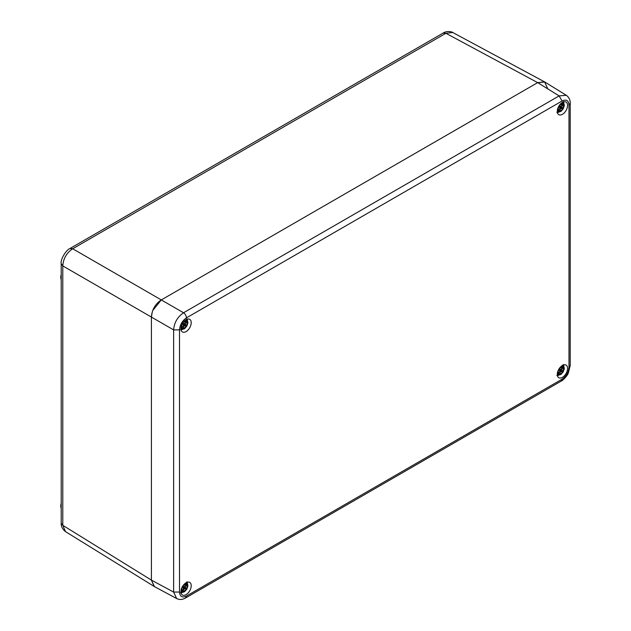 <?xml version="1.0" encoding="UTF-8"?>
<svg xmlns="http://www.w3.org/2000/svg" width="631" height="631" viewBox="0 0 631 631"><rect width="100%" height="100%" fill="white"/><g stroke="black" fill="none" stroke-linecap="round" stroke-linejoin="round"><path stroke-width="0.95" d="M547.582 88.348L544.553 81.864L537.675 82.629L161.307 299.922L152.789 310.452M152.284 311.864L151.408 317.077L151.408 580.118L154.185 586.459L65.529 531.641L62.784 525.315L61.207 523.067L61.207 263.663L62.784 265.911C63.305 258.584 66.602 252.865 72.683 248.756L445.904 33.277L452.75 32.496C452.798 32.11 447.276 30.272 443.175 33.041L445.904 33.277L537.675 82.629L544.798 82.006L566.283 95.289L559.137 95.896L183.534 312.755C177.516 316.904 174.219 322.622 173.628 329.903L173.628 592.067L176.672 598.559L154.429 586.601L151.408 580.118L151.408 317.077C151.929 309.75 155.226 304.032 161.307 299.922L537.675 82.629L559.137 95.896L562.055 101.015L186.453 317.866C182.241 320.777 179.93 324.776 179.519 329.871L179.519 592.044C179.93 596.666 182.241 597.999 186.453 596.043L562.055 379.192C566.267 376.281 568.578 372.282 568.988 367.179L568.988 105.014C568.578 100.392 566.267 99.059 562.055 101.015M61.207 279.643A8.4 4.851 -60 0 1 60.781 277.332A8.4 4.851 -60 0 1 61.207 274.532M61.207 508.373A8.4 4.851 -60 0 1 60.781 506.07A8.4 4.851 -60 0 1 61.207 503.262M557.283 374.38A7.28 4.204 120 0 0 558.798 377.709A7.28 4.204 120 0 0 564.406 375.76A7.28 4.204 120 0 0 567.584 368.433A7.28 4.204 120 0 0 566.078 365.097A7.28 4.204 120 0 0 560.462 367.045A7.28 4.204 120 0 0 557.283 374.38M191.225 585.726A7.28 4.204 120 0 0 189.71 582.389A7.28 4.204 120 0 0 184.102 584.338A7.28 4.204 120 0 0 180.923 591.673A7.28 4.204 120 0 0 182.43 595.001A7.28 4.204 120 0 0 188.038 593.053A7.28 4.204 120 0 0 191.225 585.726M191.225 322.678A7.28 4.204 120 0 0 189.71 319.349A7.28 4.204 120 0 0 184.102 321.297A7.28 4.204 120 0 0 180.923 328.625A7.28 4.204 120 0 0 182.43 331.961A7.28 4.204 120 0 0 188.038 330.013A7.28 4.204 120 0 0 191.225 322.678M567.584 105.385A7.28 4.204 120 0 0 566.078 102.056A7.28 4.204 120 0 0 560.462 104.005A7.28 4.204 120 0 0 557.283 111.332A7.28 4.204 120 0 0 558.798 114.668A7.28 4.204 120 0 0 564.406 112.72A7.28 4.204 120 0 0 567.584 105.385M180.931 329.051L183.7 325.194L182.848 324.389A2.8 1.617 -60 0 1 183.085 323.932A2.8 1.617 -60 0 1 183.369 323.498L184.071 323.9L183.337 323.537M183.085 323.522L185.837 324.949A2.8 1.617 -60 0 1 185.617 325.391A2.8 1.617 -60 0 1 185.34 325.809L182.73 324.129M180.521 329.768L183.006 328.207L184.489 325.643L185.601 325.982A2.8 1.617 -60 0 0 186.121 325.083L185.269 324.287L186.752 321.723L186.863 318.789M184.071 323.9L185.964 321.274A3.825 2.208 120 0 0 182.572 323.632A3.825 2.208 -60 0 0 182.225 327.749M186.421 319.515L185.964 321.274M185.269 324.287L184.378 323.853M184.489 325.643L183.66 325.083M185.419 324.681L183.282 323.616M183.55 324.799L182.872 324.342M184.899 325.58L182.911 324.255M557.299 111.734L560.068 107.901L559.216 107.096A2.8 1.617 -60 0 1 559.452 106.639A2.8 1.617 -60 0 1 559.736 106.205L560.438 106.607L559.705 106.245M559.445 106.229L562.205 107.656A2.8 1.617 -60 0 1 561.976 108.098A2.8 1.617 -60 0 1 561.708 108.516L559.098 106.836M556.881 112.476L559.374 110.914L560.849 108.351L561.969 108.69A2.8 1.617 -60 0 0 562.489 107.791L561.637 106.994L563.112 104.43L563.223 101.496M560.438 106.607L562.331 103.981A3.825 2.208 120 0 0 558.94 106.339A3.825 2.208 -60 0 0 558.593 110.457M562.789 102.222L562.331 103.981M561.637 106.994L560.738 106.56M560.849 108.351L560.028 107.791M561.787 107.388L559.65 106.323M559.918 107.507L559.24 107.049M561.267 108.287L559.279 106.962M557.299 374.775L560.068 370.941L559.216 370.145A2.8 1.617 -60 0 1 559.452 369.679A2.8 1.617 -60 0 1 559.736 369.245L560.438 369.648L559.705 369.285M559.445 369.269L562.205 370.697A2.8 1.617 -60 0 1 561.976 371.138A2.8 1.617 -60 0 1 561.708 371.556L559.098 369.876M556.881 375.524L559.374 373.954L560.849 371.391L561.969 371.73A2.8 1.617 -60 0 0 562.489 370.831L561.637 370.034L563.112 367.471L563.223 364.537M560.438 369.648L562.331 367.021A3.825 2.208 120 0 0 558.94 369.387A3.825 2.208 -60 0 0 558.593 373.505M562.789 365.27L562.331 367.021M561.637 370.034L560.738 369.6M560.849 371.391L560.028 370.839M561.787 370.429L559.65 369.372M559.918 370.547L559.24 370.097M561.267 371.328L559.279 370.003M180.955 592.052L183.7 588.234L182.848 587.437A2.8 1.617 -60 0 1 183.085 586.972A2.8 1.617 -60 0 1 183.369 586.538L184.071 586.94L183.337 586.578M183.085 586.562L185.837 587.989A2.8 1.617 -60 0 1 185.617 588.431A2.8 1.617 -60 0 1 185.34 588.849L182.73 587.169M180.521 592.817L183.006 591.247L184.489 588.684L185.601 589.023A2.8 1.617 -60 0 0 186.121 588.124L185.269 587.327L186.752 584.763L186.863 581.829M184.071 586.94L185.964 584.314A3.825 2.208 120 0 0 182.572 586.68A3.825 2.208 -60 0 0 182.225 590.797M186.445 582.547L185.964 584.314M185.269 587.327L184.378 586.893M184.489 588.684L183.66 588.131M185.419 587.721L183.282 586.664M183.55 587.84L182.872 587.39M184.899 588.62L182.911 587.295M179.519 329.871L173.628 329.903L62.784 265.911L62.784 525.315L151.408 580.118L173.628 592.067L179.519 592.044M69.931 248.535L72.683 248.756L183.534 312.755C185.293 314.017 186.271 315.721 186.453 317.866M186.453 596.043L185.561 597.975M562.055 379.192L561.188 381.108L185.577 597.967C182.493 599.742 179.519 599.939 176.672 598.559M568.988 367.179L570.219 365.467L568.302 373.134C567.395 375.95 561.976 381.227 561.188 381.108M568.988 105.014L570.219 103.303C570.274 99.864 568.957 97.198 566.283 95.289M186.752 321.723A3.825 2.208 120 0 1 186.397 325.841A3.825 2.208 -60 0 1 183.006 328.207M563.112 104.43A3.825 2.208 120 0 1 562.765 108.548A3.825 2.208 -60 0 1 559.374 110.914M563.112 367.471A3.825 2.208 120 0 1 562.765 371.588A3.825 2.208 -60 0 1 559.374 373.954M186.752 584.763A3.825 2.208 120 0 1 186.397 588.881A3.825 2.208 -60 0 1 183.006 591.247M61.207 263.663C60.205 259.672 66.16 249.837 69.954 248.519L443.175 33.041M65.529 531.641C62.398 529.117 60.955 526.262 61.207 523.067M544.553 81.864L452.75 32.504M570.219 365.467L570.219 103.303M181.05 329.879L184.646 328.648L186.839 326.101L187.951 322.93L187.218 319.191M557.418 112.586L561.006 111.356L563.207 108.808L564.319 105.637L563.586 101.899M557.418 375.626L561.006 374.396L563.207 371.848L564.319 368.678L563.586 364.939M181.05 592.919L184.646 591.689L186.839 589.141L187.951 585.97L187.218 582.232"/></g></svg>
